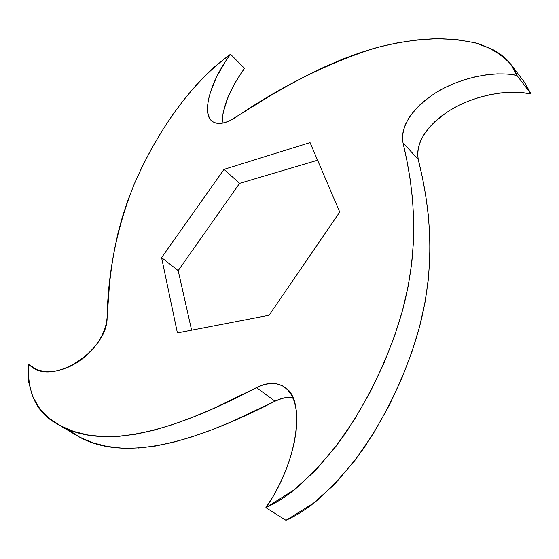 <?xml version="1.0" encoding="UTF-8"?>
<svg xmlns="http://www.w3.org/2000/svg" width="559" height="559" viewBox="0 0 559 559"><rect width="100%" height="100%" fill="white"/><g stroke="black" fill="none" stroke-linecap="round" stroke-linejoin="round"><path stroke-width="0.84" d="M524.663 82.578L531.05 93.996L521.645 92.494L511.401 92.158L500.689 92.92L489.838 94.702L479.126 97.413L468.784 100.962L459.03 105.274L450.016 110.235L441.896 115.748L434.79 121.708L428.802 127.99L424.015 134.481L420.515 141.036L418.349 147.499L417.58 153.697L418.23 159.441L422.276 176.896L425.72 195.426L428.306 214.97L429.78 235.479L429.885 256.909L428.362 279.269L424.987 302.566L419.536 326.868L411.822 352.268L401.662 378.722L388.924 405.946L373.503 433.316L355.356 459.882L334.555 484.353L311.3 505.119C302.81 511.485 294.362 516.544 285.949 520.317L265.874 507.663L285.949 520.317L314.766 502.45C332.71 486.714 348.949 468.784 363.462 448.667C390.937 407.574 409.188 364.741 419.536 326.868C436.656 261.151 429.654 204.929 418.23 159.441L402.99 142.776L418.23 159.441C415.603 142.608 426.196 126.201 450.016 110.235C472.739 96.239 506.664 88.567 531.05 93.996L516.928 75.395C492.479 70.336 458.359 78.567 435.419 92.948C411.361 109.319 400.551 125.929 402.99 142.776C413.919 188.236 420.312 244.646 402.361 311.063C391.524 349.34 372.685 392.746 344.582 434.525C329.754 454.991 313.229 473.256 295.012 489.335L265.874 507.663C298.122 462.09 305.836 399.587 285.146 387.555C277.138 382.028 267.593 382.056 256.511 387.639C173.437 431.408 102.653 451.525 57.633 424.176C37.097 413.562 27.349 393.606 28.39 364.3L36.985 369.681L28.39 364.3L32.254 367.396C56.166 384.76 107.601 348.928 107.104 317.75C107.929 271.828 116.985 227.261 134.258 184.051C153.096 141.12 184.344 87.98 230.504 54.23L244.493 68.31L230.504 54.23C211.016 80.035 201.478 112.548 211.505 120.73C216.913 125.181 224.893 124.119 235.444 117.544C279.472 87.358 325.135 64.46 372.441 48.836C392.795 43.05 413.8 39.682 435.44 38.725C449.897 38.718 463.928 40.297 477.533 43.462C490.62 47.746 501.696 54.663 510.751 64.208L516.928 75.395L531.05 93.996L524.789 82.746L510.884 64.376M222.126 123.211C222.384 107.279 229.84 88.979 244.493 68.31L234.801 83.242L227.429 98.643L223.097 112.904L222.126 123.211M57.822 424.288L76.38 435.314C122.016 463.006 192.624 443.72 275.028 401.194L256.511 387.639L275.028 401.194C281.184 398.106 287.074 396.799 292.699 397.274M288.703 397.218L281.953 398.434L275.028 401.194L232.467 421.339L211.896 429.787L192.072 436.845L173.108 442.33L155.095 446.103L138.059 448.073M121.974 448.171L106.811 446.389L92.598 442.707L79.504 437.075L67.863 429.403M239.58 183.366L178.188 270.633L191.611 330.222L178.188 270.633L161.572 257.636L177.406 332.961L269.068 315.283L339.732 212.078L310.063 142.608L224.026 169.363L161.572 257.636L224.026 169.363L239.58 183.366L178.188 270.633L161.572 257.636L177.406 332.961L269.068 315.283L339.732 212.078L310.063 142.608L224.026 169.363L239.58 183.366L317.582 160.223L239.58 183.366M107.104 317.75L109.543 283.455L111.625 266.524L114.406 249.803L117.97 233.271L122.414 216.871L127.815 200.506L134.258 184.051L141.839 167.365L150.63 150.364L160.657 133.112L171.969 115.818L184.575 98.789L198.501 82.459L213.783 67.38L230.504 54.23L225.34 61.595L216.522 77.1L210.408 92.193L208.563 99.118L207.599 105.399L207.536 110.913L208.388 115.531L210.135 119.151L212.741 121.708L216.144 123.141L220.253 123.427L224.942 122.561L230.063 120.576L270.081 95.896L287.871 85.639L305.822 76.017L323.878 67.213L342.017 59.373L360.296 52.63L378.792 47.082L397.659 42.805L416.972 39.934L436.607 38.704L456.221 39.5L475.178 42.819L492.542 49.339L500.389 54.153L507.027 59.876C511.387 64.348 514.685 69.519 516.928 75.395L507.495 74.04L497.21 73.865L486.449 74.794L475.534 76.751L464.76 79.637L454.348 83.361L444.51 87.833L435.419 92.948L427.216 98.601L420.026 104.68L413.946 111.073L409.083 117.656L405.492 124.28L403.249 130.792L402.403 137.025L402.99 142.776L406.84 160.23L410.082 178.782L412.458 198.382L413.702 218.967L413.555 240.517L411.773 263.023L408.112 286.522L402.361 311.063L394.312 336.742L383.802 363.539L370.68 391.132L354.853 418.922L336.301 445.928L315.115 470.86L291.505 492.067C282.903 498.579 274.364 503.778 265.874 507.663L273.47 495.833L280.248 483.053L286.026 469.819L290.659 456.563L294.034 443.692L296.102 431.527L296.85 420.361L296.284 410.425L294.467 401.886L291.47 394.892L287.41 389.518L282.414 385.822L276.635 383.816L270.263 383.481L263.485 384.781L256.511 387.639L213.643 408.405L192.96 417.14L173.038 424.463L154.011 430.192L135.97 434.182L118.927 436.341L102.884 436.614L87.791 434.986L73.669 431.436L60.714 425.909L49.241 418.335L39.682 408.573L32.583 396.471L28.572 381.811L28.39 364.3L32.443 367.508L37.383 369.82L43.043 371.176L49.241 371.553L55.809 370.938L62.573 369.324L69.358 366.753L75.996 363.273L82.327 358.969L88.196 353.959L93.465 348.362L98.014 342.339L101.731 336.064L104.526 329.74L106.336 323.563L107.104 317.75"/></g></svg>
